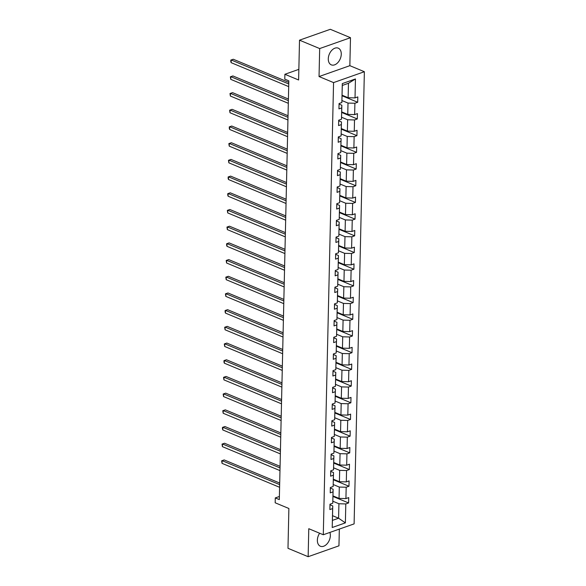 <?xml version="1.0" encoding="UTF-8"?>
<svg xmlns="http://www.w3.org/2000/svg" width="586" height="586" viewBox="0 0 586 586"><rect width="100%" height="100%" fill="white"/><g stroke="black" fill="none" stroke-linecap="round" stroke-linejoin="round"><path stroke-width="0.88" d="M328.285 58.798A9.046 5.948 112.6 0 0 331.302 64.856A9.046 5.948 112.6 0 0 337.829 62.621A9.046 5.948 112.6 0 0 341.272 54.212A9.046 5.948 112.6 0 0 338.254 48.155A9.046 5.948 112.6 0 0 331.727 50.389A9.046 5.948 112.6 0 0 328.285 58.798M319.641 533.231A9.046 5.948 112.6 0 0 317.363 540.175A9.046 5.948 112.6 0 0 320.381 546.233A9.046 5.948 112.6 0 0 326.907 544.006A9.046 5.948 112.6 0 0 330.35 535.589A9.046 5.948 112.6 0 0 329.881 532.432M319.04 76.554L349.849 65.676L350.487 37.694L319.678 48.565L319.04 76.554L333.559 82.597L323.296 534.754L308.778 528.711L308.148 556.7L338.957 545.822L339.331 529.099M308.148 556.7L287.982 548.306L288.883 508.494L275.178 502.788L275.288 497.924L279.317 499.602L288.825 80.831L284.789 79.147L284.899 74.283L298.611 79.989L299.512 40.178L330.321 29.3L350.487 37.694M319.678 48.565L299.512 40.178M349.849 65.676L364.367 71.719L354.105 523.884L323.296 534.754M342.078 95.203L348.135 97.723L348.465 83.278L355.446 78.956L355.021 97.899L357.812 96.91L357.687 102.264L342.063 95.76M348.135 97.723L355.021 97.899M333.559 82.597L364.367 71.719M341.704 111.897L347.754 114.416L348.011 103.07L354.896 103.246L357.687 102.264M354.896 103.246L354.64 114.592L357.431 113.611L357.306 118.958L341.689 112.461M341.323 128.59L347.373 131.11L347.637 119.771L354.515 119.947L357.306 118.958M354.515 119.947L354.259 131.286L357.05 130.304L356.925 135.652L341.308 129.154M340.942 145.291L347 147.811L347.256 136.465L354.142 136.641L356.925 135.652M354.142 136.641L353.885 147.98L356.669 146.998L356.552 152.353L340.927 145.848M340.561 161.985L346.619 164.505L346.875 153.158L353.761 153.334L356.552 152.353M353.761 153.334L353.505 164.681L356.295 163.692L356.171 169.046L340.554 162.542M340.188 178.679L346.238 181.199L346.494 169.852L353.38 170.028L356.171 169.046M353.38 170.028L353.124 181.374L355.914 180.385L355.79 185.74L340.173 179.243M339.807 195.372L345.865 197.892L346.121 186.546L353.006 186.722L355.79 185.74M353.006 186.722L352.743 198.068L355.534 197.086L355.416 202.434L339.792 195.936M339.426 212.066L345.484 214.586L345.74 203.247L352.625 203.423L355.416 202.434M352.625 203.423L352.369 214.762L355.153 213.78L355.035 219.127L339.411 212.63M339.045 228.767L345.103 231.287L345.359 219.94L352.245 220.116L355.035 219.127M352.245 220.116L351.988 231.463L354.779 230.474L354.655 235.828L339.038 229.324M338.671 245.461L344.722 247.981L344.978 236.634L351.864 236.81L354.655 235.828M351.864 236.81L351.607 248.156L354.398 247.167L354.274 252.522L338.657 246.017M338.29 262.154L344.348 264.674L344.605 253.328L351.49 253.504L354.274 252.522M351.49 253.504L351.226 264.85L354.017 263.868L353.9 269.216L338.276 262.718M337.91 278.848L343.967 281.368L344.224 270.029L351.109 270.197L353.9 269.216M351.109 270.197L350.853 281.544L353.644 280.562L353.519 285.909L337.902 279.412M337.536 295.542L343.586 298.062L343.843 286.722L350.728 286.898L353.519 285.909M350.728 286.898L350.472 298.237L353.263 297.256L353.138 302.603L337.521 296.106M337.155 312.243L343.206 314.763L343.469 303.416L350.347 303.592L353.138 302.603M350.347 303.592L350.091 314.938L352.882 313.95L352.765 319.304L337.14 312.799M336.774 328.936L342.832 331.456L343.088 320.11L349.974 320.286L352.765 319.304M349.974 320.286L349.717 331.632L352.501 330.643L352.384 335.998L336.76 329.493M336.393 345.63L342.451 348.15L342.707 336.804L349.593 336.979L352.384 335.998M349.593 336.979L349.337 348.326L352.127 347.344L352.003 352.691L336.386 346.194M336.02 362.324L342.07 364.844L342.327 353.505L349.212 353.673L352.003 352.691M349.212 353.673L348.956 365.019L351.747 364.038L351.622 369.385L336.005 362.888M335.639 379.017L341.697 381.537L341.953 370.198L348.838 370.374L351.622 369.385M348.838 370.374L348.575 381.713L351.366 380.732L351.248 386.079L335.624 379.582M335.258 395.718L341.316 398.238L341.572 386.892L348.458 387.068L351.248 386.079M348.458 387.068L348.201 398.414L350.992 397.425L350.868 402.78L335.243 396.275M334.884 412.412L340.935 414.932L341.191 403.586L348.077 403.761L350.868 402.78M348.077 403.761L347.82 415.108L350.611 414.119L350.487 419.473L334.87 412.969M334.503 429.106L340.554 431.626L340.818 420.279L347.696 420.455L350.487 419.473M347.696 420.455L347.439 431.801L350.23 430.82L350.106 436.167L334.489 429.67M334.123 445.8L340.18 448.319L340.437 436.98L347.322 437.156L350.106 436.167M347.322 437.156L347.066 448.495L349.849 447.514L349.732 452.861L334.108 446.364M333.742 462.5L339.799 465.02L340.056 453.674L346.941 453.85L349.732 452.861M346.941 453.85L346.685 465.189L349.476 464.207L349.351 469.562L333.734 463.057M333.368 479.194L339.419 481.714L339.675 470.368L346.56 470.543L349.351 469.562M346.56 470.543L346.304 481.89L349.095 480.901L348.97 486.255L333.353 479.751M332.987 495.888L339.045 498.408L339.301 487.061L346.187 487.237L348.97 486.255M346.187 487.237L345.923 498.583L348.714 497.595L348.597 502.949L332.973 496.452M332.54 515.687L338.591 518.207L338.92 503.755L345.806 503.931L348.597 502.949M345.806 503.931L345.374 522.873L332.218 527.517L332.65 508.575L329.859 509.564L329.984 504.209L332.767 503.228L333.031 491.881L330.24 492.87L330.358 487.515L333.148 486.534L333.405 475.187L330.614 476.169L330.738 470.822L333.529 469.833L333.786 458.494L330.995 459.475L331.119 454.128L333.91 453.139L334.166 441.8L331.376 442.782L331.493 437.427L334.284 436.445L334.54 425.099L331.757 426.088L331.874 420.733L334.665 419.752L334.921 408.405L332.13 409.394L332.255 404.04L335.046 403.058L335.302 391.712L332.511 392.693L332.636 387.346L335.419 386.357L335.683 375.018L332.892 376L333.009 370.652L335.8 369.663L336.056 358.317L333.273 359.306L333.39 353.951L336.181 352.97L336.437 341.623L333.646 342.612L333.771 337.258L336.562 336.276L336.818 324.93L334.027 325.911L334.152 320.564L336.935 319.582L337.192 308.236L334.408 309.218L334.525 303.87L337.316 302.881L337.573 291.542L334.782 292.524L334.906 287.177L337.697 286.188L337.954 274.841L335.163 275.83L335.287 270.476L338.078 269.494L338.334 258.148L335.544 259.137L335.661 253.782L338.452 252.8L338.708 241.454L335.925 242.436L336.042 237.088L338.833 236.099L339.089 224.76L336.298 225.742L336.423 220.395L339.213 219.406L339.47 208.067L336.679 209.048L336.804 203.701L339.587 202.712L339.851 191.366L337.06 192.355L337.177 187L339.968 186.018L340.224 174.672L337.433 175.661L337.558 170.306L340.349 169.325L340.605 157.978L337.814 158.96L337.939 153.613L340.73 152.624L340.986 141.285L338.195 142.266L338.312 136.919L341.103 135.93L341.36 124.591L338.576 125.572L338.693 120.218L341.484 119.236L341.741 107.89L338.95 108.879L339.074 103.524L341.865 102.543L342.29 83.6L355.446 78.956M341.484 119.236L341.85 105.246L339.06 104.088M341.85 105.246L341.741 107.89M341.946 100.55L348.011 103.07M347.754 114.416L354.64 114.592M341.103 135.93L341.47 121.947L338.679 120.782M341.47 121.947L341.36 124.591M341.565 117.244L347.637 119.771M347.373 131.11L354.259 131.286M340.73 152.624L341.096 138.64L338.305 137.476M341.096 138.64L340.986 141.285M341.191 133.938L347.256 136.465M347 147.811L353.885 147.98M340.349 169.325L340.715 155.334L337.924 154.169M340.715 155.334L340.605 157.978M340.81 150.631L346.875 153.158M346.619 164.505L353.505 164.681M339.968 186.018L340.334 172.028L337.543 170.87M340.334 172.028L340.224 174.672M340.429 167.332L346.494 169.852M346.238 181.199L353.124 181.374M339.587 202.712L339.953 188.721L337.17 187.564M339.953 188.721L339.851 191.366M340.048 184.026L346.121 186.546M345.865 197.892L352.743 198.068M339.213 219.406L339.58 205.422L336.789 204.258M339.58 205.422L339.47 208.067M339.675 200.72L345.74 203.247M345.484 214.586L352.369 214.762M338.833 236.099L339.199 222.116L336.408 220.951M339.199 222.116L339.089 224.76M339.294 217.413L345.359 219.94M345.103 231.287L351.988 231.463M338.452 252.8L338.818 238.81L336.027 237.652M338.818 238.81L338.708 241.454M338.913 234.107L344.978 236.634M344.722 247.981L351.607 248.156M338.078 269.494L338.444 255.503L335.653 254.346M338.444 255.503L338.334 258.148M338.54 250.808L344.605 253.328M344.348 264.674L351.226 264.85M337.697 286.188L338.063 272.197L335.273 271.04M338.063 272.197L337.954 274.841M338.159 267.502L344.224 270.029M343.967 281.368L350.853 281.544M337.316 302.881L337.683 288.898L334.892 287.733M337.683 288.898L337.573 291.542M337.778 284.195L343.843 286.722M343.586 298.062L350.472 298.237M336.935 319.582L337.302 305.592L334.518 304.427M337.302 305.592L337.192 308.236M337.397 300.889L343.469 303.416M343.206 314.763L350.091 314.938M336.562 336.276L336.928 322.285L334.137 321.128M336.928 322.285L336.818 324.93M337.023 317.583L343.088 320.11M342.832 331.456L349.717 331.632M336.181 352.97L336.547 338.979L333.756 337.822M336.547 338.979L336.437 341.623M336.642 334.284L342.707 336.804M342.451 348.15L349.337 348.326M335.8 369.663L336.166 355.673L333.375 354.515M336.166 355.673L336.056 358.317M336.261 350.977L342.327 353.505M342.07 364.844L348.956 365.019M335.419 386.357L335.793 372.374L333.002 371.209M335.793 372.374L335.683 375.018M335.881 367.671L341.953 370.198M341.697 381.537L348.575 381.713M335.046 403.058L335.412 389.067L332.621 387.903M335.412 389.067L335.302 391.712M335.507 384.365L341.572 386.892M341.316 398.238L348.201 398.414M334.665 419.752L335.031 405.761L332.24 404.604M335.031 405.761L334.921 408.405M335.126 401.058L341.191 403.586M340.935 414.932L347.82 415.108M334.284 436.445L334.65 422.455L331.859 421.297M334.65 422.455L334.54 425.099M334.745 417.759L340.818 420.279M340.554 431.626L347.439 431.801M333.91 453.139L334.276 439.156L331.486 437.991M334.276 439.156L334.166 441.8M334.372 434.453L340.437 436.98M340.18 448.319L347.066 448.495M333.529 469.833L333.895 455.849L331.105 454.685M333.895 455.849L333.786 458.494M333.991 451.147L340.056 453.674M339.799 465.02L346.685 465.189M333.148 486.534L333.515 472.543L330.724 471.378M333.515 472.543L333.405 475.187M333.61 467.84L339.675 470.368M339.419 481.714L346.304 481.89M332.767 503.228L333.134 489.237L330.35 488.079M333.134 489.237L333.031 491.881M333.229 484.541L339.301 487.061M339.045 498.408L345.923 498.583M332.218 527.517L332.76 505.93L329.969 504.773M332.76 505.93L332.65 508.575M279.39 496.474L275.288 497.924M298.853 69.353L284.899 74.283M348.465 83.278L342.297 85.446L341.865 102.543M332.855 501.235L338.92 503.755M332.43 520.383L338.591 518.207L345.374 522.873M342.29 83.6L342.297 85.446M279.69 483.032L224.182 459.929L222.101 460.662L279.661 484.622M222.035 463.343L221.655 460.808L222.101 460.662L222.035 463.343L279.595 487.296M221.655 460.808L224.182 459.929M280.071 466.339L224.563 443.236L222.475 443.968L280.035 467.921M222.416 446.649L222.035 444.115L222.475 443.968L222.416 446.649L279.976 470.602M222.035 444.115L224.563 443.236M280.452 449.645L224.936 426.542L222.856 427.275L280.416 451.227M222.797 429.948L222.387 428.491L222.856 427.275L222.797 429.948L280.357 453.901M222.416 427.421L224.936 426.542M280.833 432.944L225.317 409.848L223.237 410.581L280.797 434.534M223.178 413.255L222.79 410.727L223.237 410.581L223.178 413.255L280.731 437.207M222.79 410.727L225.317 409.848M281.207 416.25L225.698 393.147L223.618 393.887L281.17 417.84M223.552 396.561L223.171 394.034L223.618 393.887L223.552 396.561L281.112 420.514M223.171 394.034L225.698 393.147M281.588 399.557L226.071 376.454L223.991 377.186L281.551 401.146M223.933 379.867L223.552 377.333L223.991 377.186L223.933 379.867L281.492 403.82M223.552 377.333L226.071 376.454M281.969 382.863L226.452 359.76L224.372 360.493L281.932 384.445M224.313 363.166L223.903 361.709L224.372 360.493L224.313 363.166L281.873 387.126M223.933 360.639L226.452 359.76M282.349 366.169L226.833 343.066L224.753 343.799L282.313 367.752M224.687 346.473L224.306 343.945L224.753 343.799L224.687 346.473L282.247 370.425M224.306 343.945L226.833 343.066M282.723 349.468L227.214 326.365L225.127 327.105L282.686 351.058M225.068 329.779L224.687 327.252L225.127 327.105L225.068 329.779L282.628 353.732M224.687 327.252L227.214 326.365M283.104 332.775L227.588 309.672L225.507 310.412L283.067 334.364M225.449 313.085L225.039 311.627L225.507 310.412L225.449 313.085L283.009 337.038M225.068 310.551L227.588 309.672M283.485 316.081L227.969 292.978L225.888 293.711L283.448 317.671M225.83 296.391L225.442 293.857L225.888 293.711L225.83 296.391L283.39 320.344M225.442 293.857L227.969 292.978M283.858 299.387L228.35 276.284L226.269 277.017L283.829 300.97M226.203 279.69L225.822 277.163L226.269 277.017L226.203 279.69L283.763 303.651M225.822 277.163L228.35 276.284M284.239 282.694L228.723 259.591L226.643 260.323L284.203 284.276M226.584 262.997L226.203 260.47L226.643 260.323L226.584 262.997L284.144 286.95M226.203 260.47L228.723 259.591M284.62 265.993L229.104 242.89L227.024 243.63L284.584 267.582M226.965 246.303L226.555 244.845L227.024 243.63L226.965 246.303L284.525 270.256M226.584 243.776L229.104 242.89M285.001 249.299L229.485 226.196L227.405 226.936L284.964 250.889M227.339 229.609L226.958 227.075L227.405 226.936L227.339 229.609L284.899 253.562M226.958 227.075L229.485 226.196M285.375 232.605L229.866 209.502L227.778 210.235L285.338 234.188M227.72 212.916L227.339 210.381L227.778 210.235L227.72 212.916L285.279 236.869M227.339 210.381L229.866 209.502M285.756 215.912L230.239 192.809L228.159 193.541L285.719 217.494M228.1 196.215L227.69 194.757L228.159 193.541L228.1 196.215L285.66 220.175M227.72 193.688L230.239 192.809M286.136 199.218L230.62 176.115L228.54 176.847L286.1 200.8M228.481 179.521L228.071 178.063L228.54 176.847L228.481 179.521L286.041 203.474M228.1 176.994L230.62 176.115M286.51 182.517L231.001 159.414L228.921 160.154L286.481 184.107M228.855 162.827L228.474 160.3L228.921 160.154L228.855 162.827L286.415 186.78M228.474 160.3L231.001 159.414M286.891 165.823L231.382 142.72L229.294 143.453L286.854 167.413M229.236 146.134L228.855 143.599L229.294 143.453L229.236 146.134L286.796 170.087M228.855 143.599L231.382 142.72M287.272 149.13L231.756 126.027L229.675 126.759L287.235 150.712M229.617 129.44L229.207 127.975L229.675 126.759L229.617 129.44L287.177 153.393M229.236 126.906L231.756 126.027M287.653 132.436L232.137 109.333L230.056 110.065L287.616 134.018M229.998 112.739L229.609 110.212L230.056 110.065L229.998 112.739L287.55 136.692M229.609 110.212L232.137 109.333M288.026 115.735L232.517 92.639L230.437 93.372L287.99 117.325M230.371 96.045L229.99 93.518L230.437 93.372L230.371 96.045L287.931 119.998M229.99 93.518L232.517 92.639M288.407 99.041L232.891 75.938L230.811 76.678L288.371 100.631M230.752 79.352L230.371 76.825L230.811 76.678L230.752 79.352L288.312 103.304M230.371 76.825L232.891 75.938M288.788 82.348L233.272 59.245L231.192 59.977L288.752 83.937M231.133 62.658L230.723 61.193L231.192 59.977L231.133 62.658L288.693 86.611M230.752 60.124L233.272 59.245"/></g></svg>
